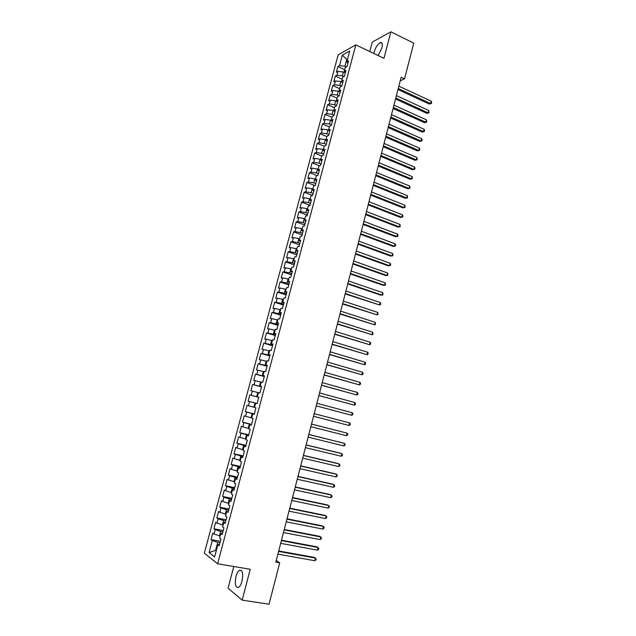 <?xml version="1.0" encoding="UTF-8"?>
<svg xmlns="http://www.w3.org/2000/svg" width="636" height="636" viewBox="0 0 636 636"><rect width="100%" height="100%" fill="white"/><g stroke="black" fill="none" stroke-linecap="round" stroke-linejoin="round"><path stroke-width="0.95" d="M241.974 581.248C243.365 573.481 242.499 569.84 239.375 570.333C237.983 571.295 236.854 573.338 235.98 576.478C234.573 584.214 235.439 587.855 238.595 587.402C239.979 586.44 241.108 584.389 241.974 581.248M378.158 55.555L381.91 48.002C382.793 44.051 382.276 42.238 380.368 42.556C377.76 43.956 375.661 47.151 374.087 52.144L373.801 53.464M233.778 566.501L228.062 588.173L242.149 600.145L269.036 604.2L279.713 562.812L276.247 560.499M338.153 54.879L204.347 553.153L217.607 563.782L355.826 44.87L338.153 54.879M355.826 44.87L383.953 58.321L390.894 31.8L372.251 42.111L369.762 51.532M347.32 59.864L342.327 55.173L339.529 65.635L337.875 66.534L336.349 72.234L337.994 71.359L336.969 75.183L335.323 76.042L333.789 81.758L335.434 80.923L334.401 84.755L332.771 85.574L331.229 91.314L332.867 90.511L331.833 94.351L330.203 95.138L328.661 100.886L330.291 100.122L329.257 103.978L327.635 104.725L326.085 110.497L327.707 109.758L326.666 113.621L325.052 114.345L323.501 120.124L325.115 119.425L324.074 123.305L322.468 123.988L320.918 129.784L322.516 129.124L321.474 133.011L319.876 133.655L318.318 139.475L319.916 138.847L318.867 142.742L317.277 143.354L315.71 149.182L317.3 148.593L316.251 152.505L314.669 153.077L313.103 158.928L314.685 158.372L313.627 162.291L312.053 162.832L310.479 168.691L312.053 168.174L311.004 172.102L309.43 172.61L307.856 178.485L309.422 178.008L308.365 181.944L306.806 182.413L305.224 188.312L306.775 187.866L305.717 191.818L304.167 192.247L302.577 198.162L304.127 197.756L303.07 201.715L301.52 202.113L299.93 208.044L301.472 207.67L300.407 211.645L298.872 212.003L297.274 217.949L298.809 217.615L297.743 221.598L296.209 221.916L294.611 227.887L296.137 227.585L295.064 231.584L293.546 231.862L291.94 237.848L293.458 237.586L292.385 241.593L290.867 241.839L289.261 247.841L290.771 247.619L289.69 251.633L288.188 251.84L286.574 257.858L288.076 257.675L286.995 261.706L285.5 261.873L283.879 267.907L285.373 267.764L284.292 271.803L282.797 271.93L281.176 277.98L282.662 277.876L281.573 281.931L280.094 282.018L278.473 288.092L279.943 288.021L278.854 292.083L277.383 292.139L275.754 298.22L277.216 298.197L276.127 302.275L274.665 302.283L273.027 308.388L274.482 308.396L273.393 312.491L271.938 312.459L270.292 318.58L271.747 318.628L270.642 322.73L269.195 322.667L267.549 328.804L268.996 328.892L267.891 333.01L266.452 332.898L264.807 339.052L266.238 339.187L265.132 343.313L263.702 343.162L262.048 349.339L263.471 349.506L262.366 353.64L260.943 353.457L259.281 359.65L260.696 359.857L259.583 364.007L258.176 363.784L256.507 369.985L257.914 370.239L256.801 374.397L255.402 374.135L253.732 380.36L255.123 380.654L254.01 384.828L252.611 384.518L250.942 390.758L252.333 391.092L251.204 395.282L249.821 394.932L248.143 401.189L249.527 401.57L248.398 405.768L247.022 405.37L245.337 411.651L246.712 412.072L245.583 416.278L244.216 415.849L242.523 422.145L243.89 422.606L242.753 426.828L241.394 426.351L239.7 432.671L241.06 433.172L239.923 437.401L238.572 436.884L236.87 443.22L238.214 443.761L237.077 448.014L235.741 447.45L234.032 453.81L235.368 454.39L234.231 458.651L232.895 458.047L231.186 464.423L232.514 465.051L231.369 469.32L230.049 468.676L228.332 475.068L229.652 475.744L228.499 480.021L227.187 479.337L225.47 485.745L226.782 486.461L225.629 490.761L224.325 490.03L222.6 496.462L223.896 497.217L222.743 501.526L221.447 500.747L219.722 507.202L221.01 507.997L219.849 512.322L218.561 511.503L216.828 517.974L218.108 518.817L216.948 523.15L215.676 522.291L213.935 528.778L215.207 529.669L214.038 534.017L212.774 533.111L211.025 539.614L220.342 541.292M342.327 55.173L349.673 51.055L346.835 61.692L347.852 63.377M216.415 550.116L209.069 552.557L214.602 556.905L217.87 544.686L219.181 545.656L220.962 538.978L219.643 538.032L220.827 533.604L222.147 534.534L223.928 527.872L222.6 526.974L223.777 522.561L225.112 523.444L226.877 516.798L225.542 515.947L226.718 511.551L228.062 512.385L229.827 505.763L228.475 504.952L229.644 500.564L231.003 501.359L232.76 494.76L231.401 493.997L232.569 489.625L233.937 490.364L235.686 483.789L234.318 483.066L235.487 478.709L236.854 479.409L238.603 472.85L237.228 472.174L238.389 467.826L239.772 468.486L241.513 461.943L240.13 461.315L241.282 456.982L242.682 457.586L244.415 451.067L243.016 450.487L244.176 446.162L245.576 446.726L247.309 440.231L245.901 439.691L247.054 435.382L248.461 435.899L250.194 429.419L248.779 428.926L249.924 424.625L251.347 425.102L253.064 418.647L251.641 418.194L252.786 413.909L254.217 414.346L255.934 407.899L254.495 407.493L255.64 403.224L257.079 403.614L258.796 397.19L257.349 396.824L258.486 392.563L259.933 392.913L261.642 386.513L260.188 386.187L261.324 381.942L262.779 382.244L264.481 375.86L263.018 375.582L264.147 371.352L265.617 371.615L267.319 365.247L265.84 365.008L266.969 360.787L268.448 361.01L270.141 354.657L268.654 354.467L269.783 350.261L271.27 350.436L272.955 344.108L271.461 343.957L272.582 339.759L274.076 339.894L275.762 333.582L274.259 333.471L275.38 329.289L276.883 329.384L278.56 323.088L277.05 323.024L278.171 318.851L279.681 318.906L281.351 312.634L279.832 312.602L280.945 308.444L282.464 308.452L284.133 302.203L282.607 302.211L283.72 298.069L285.246 298.038L286.908 291.805L285.373 291.852L286.478 287.718L288.021 287.647L289.674 281.43L288.132 281.525L289.237 277.407L290.779 277.296L292.433 271.095L290.883 271.23L291.98 267.12L293.538 266.969L295.184 260.784L293.625 260.959L294.722 256.865L296.281 256.674L297.926 250.505L296.36 250.719L297.449 246.633L299.023 246.402L300.661 240.257L299.087 240.511L300.176 236.441L301.75 236.171L303.388 230.041L301.806 230.335L302.887 226.273L304.477 225.963L306.107 219.849L304.509 220.183L305.598 216.129L307.188 215.787L308.818 209.689L307.212 210.063L308.293 206.024L309.899 205.635L311.521 199.561L309.907 199.974L310.988 195.944L312.594 195.514L314.216 189.456L312.594 189.91L313.667 185.895L315.289 185.426L316.903 179.392L315.273 179.877L316.346 175.87L317.976 175.369L319.582 169.343L317.944 169.868L319.01 165.877L320.647 165.336L322.253 159.334L320.608 159.898L321.673 155.915L323.319 155.335L324.916 149.349L323.263 149.945L324.328 145.978L325.982 145.358L327.572 139.395L325.91 140.031L326.968 136.072L328.629 135.42L330.219 129.466L328.558 130.142L329.607 126.19L331.276 125.499L332.859 119.568L331.189 120.276L332.238 116.34L333.916 115.617L335.498 109.694L333.813 110.441L334.862 106.514L336.547 105.751L338.121 99.852L336.436 100.639L337.478 96.72L339.171 95.925L340.737 90.034L339.044 90.861L340.085 86.957L341.786 86.114L343.353 80.247L341.643 81.106L342.685 77.218L344.394 76.344L345.952 70.493L344.243 71.383L345.276 67.503L346.994 66.597L348.552 60.762L346.835 61.692M209.069 552.557L212.289 540.544L211.025 539.614M400.251 80.772L404.544 78.856L401.157 77.258L275.825 562.137L279.713 562.812M220.207 535.91L219.507 535.782L220.668 531.426L222.87 531.831M214.038 534.017L219.507 535.782M215.207 529.669L220.668 531.426M217.87 544.686L219.5 544.456M223.117 525.026L222.409 524.891L223.578 520.542L225.772 520.963M216.948 523.15L222.409 524.891M218.108 518.817L223.578 520.542M220.827 533.604L222.449 533.421M226.019 514.174L225.311 514.031L226.472 509.698L228.658 510.136M219.849 512.322L225.311 514.031M221.01 507.997L226.472 509.698M223.777 522.561L225.383 522.426M228.904 503.346L228.205 503.211L229.358 498.886L231.544 499.332M222.743 501.526L228.205 503.211M223.896 497.217L229.358 498.886M226.718 511.551L228.308 511.455M231.782 492.558L231.091 492.415L232.235 488.106L234.414 488.559M225.629 490.761L231.091 492.415M226.782 486.461L232.235 488.106M229.644 500.564L231.226 500.524M234.66 481.802L233.961 481.651L235.113 477.358L237.276 477.827M228.499 480.021L233.961 481.651M229.652 475.744L235.113 477.358M232.569 489.625L234.127 489.625M237.522 471.077L236.831 470.926L237.975 466.641L240.138 467.118M231.369 469.32L236.831 470.926M232.514 465.051L237.975 466.641M235.487 478.709L237.029 478.757M240.376 460.385L239.685 460.226L240.829 455.956L242.984 456.449M234.231 458.651L239.685 460.226M235.368 454.39L240.829 455.956M238.389 467.826L239.923 467.921M243.222 449.716L242.539 449.557L243.675 445.303L245.822 445.804M237.077 448.014L242.539 449.557M238.214 443.761L243.675 445.303M241.282 456.982L242.801 457.117M246.06 439.086L245.377 438.92L246.514 434.674L248.652 435.191M239.923 437.401L245.377 438.92M241.06 433.172L246.514 434.674M244.176 446.162L245.679 446.353M248.891 428.489L248.207 428.322L249.336 424.085L251.474 424.61M242.753 426.828L248.207 428.322M243.89 422.606L249.336 424.085M247.054 435.382L248.541 435.612M251.713 417.916L251.037 417.749L252.158 413.527L254.289 414.06M245.583 416.278L251.037 417.749M246.712 412.072L252.158 413.527M249.924 424.625L251.395 424.904M254.527 407.374L253.851 407.199L254.972 402.993L257.095 403.542M248.398 405.768L253.851 407.199M249.527 401.57L254.972 402.993M252.786 413.909L254.249 414.227M249.821 394.932L258.773 397.277L256.658 396.689L257.779 392.492L258.455 392.674M251.204 395.282L256.658 396.689M252.333 391.092L257.779 392.492M255.64 403.224L257.087 403.582M261.571 386.775L259.456 386.211L260.577 382.029L261.253 382.212M254.01 384.828L259.456 386.211M255.123 380.654L260.577 382.029M257.349 396.824L258.788 397.214M264.353 376.337L262.247 375.757L263.36 371.591L264.035 371.774M256.801 374.397L262.247 375.757M257.914 370.239L263.36 371.591M260.188 386.187L261.611 386.616M267.136 365.931L265.029 365.342L266.142 361.184L266.81 361.367M259.583 364.007L265.029 365.342M260.696 359.857L266.142 361.184M263.018 375.582L264.433 376.059M269.903 355.548L267.804 354.952L268.917 350.802L269.585 351M262.366 353.64L267.804 354.952M263.471 349.506L268.917 350.802M265.84 365.008L267.239 365.525M272.661 345.205L270.57 344.593L271.675 340.459L272.343 340.65M265.132 343.313L270.57 344.593M266.238 339.187L271.675 340.459M268.654 354.467L270.038 355.023M275.412 334.886L273.329 334.266L274.434 330.14L275.102 330.338M267.891 333.01L273.329 334.266M268.996 328.892L274.434 330.14M271.461 343.957L272.836 344.553M278.163 324.599L276.08 323.963L277.185 319.852L277.845 320.059M270.642 322.73L276.08 323.963M271.747 318.628L277.185 319.852M274.259 333.471L275.619 334.115M280.897 314.335L278.83 313.691L279.92 309.597L280.587 309.804M273.393 312.491L278.83 313.691M274.482 308.396L279.92 309.597M277.05 323.024L278.393 323.708M283.624 304.103L281.565 303.452L282.654 299.365L283.314 299.58M276.127 302.275L281.565 303.452M277.216 298.197L282.654 299.365M279.832 312.602L281.168 313.333M286.351 293.904L284.292 293.244L285.381 289.165L286.033 289.38M278.854 292.083L284.292 293.244M279.943 288.021L285.381 289.165M282.607 302.211L283.926 302.982M289.062 283.736L287.011 283.06L288.092 278.997L288.752 279.212M281.573 281.931L287.011 283.06M282.662 277.876L288.092 278.997M285.373 291.852L286.677 292.663M291.765 273.591L289.722 272.908L290.803 268.853L291.455 269.076M284.292 271.803L289.722 272.908M285.373 267.764L290.803 268.853M288.132 281.525L289.42 282.376M294.468 263.479L292.425 262.787L293.506 258.749L294.158 258.971M286.995 261.706L292.425 262.787M288.076 257.675L293.506 258.749M290.883 271.23L292.163 272.121M297.155 253.398L295.12 252.691L296.193 248.66L296.845 248.891M289.69 251.633L295.12 252.691M290.771 247.619L296.193 248.66M293.625 260.959L294.889 261.889M299.834 243.342L297.807 242.626L298.88 238.611L299.532 238.842M292.385 241.593L297.807 242.626M293.458 237.586L298.88 238.611M296.36 250.719L297.608 251.689M302.513 233.317L300.486 232.593L301.559 228.586L302.203 228.817M295.064 231.584L300.486 232.593M296.137 227.585L301.559 228.586M299.087 240.511L300.327 241.521M305.177 223.323L303.165 222.584L304.231 218.585L304.875 218.824M297.743 221.598L303.165 222.584M298.809 217.615L304.231 218.585M301.806 230.335L303.03 231.385M307.84 213.354L305.829 212.607L306.894 208.624L307.538 208.862M300.407 211.645L305.829 212.607M301.472 207.67L306.894 208.624M304.509 220.183L305.725 221.272M310.495 203.409L308.484 202.653L309.549 198.678L310.185 198.925M303.07 201.715L308.484 202.653M304.127 197.756L309.549 198.678M307.212 210.063L308.412 211.192M313.135 193.495L311.139 192.732L312.197 188.773L312.833 189.019M305.717 191.818L311.139 192.732M306.775 187.866L312.197 188.773M309.907 199.974L311.099 201.143M315.774 183.613L313.779 182.834L314.836 178.883L315.472 179.137M308.365 181.944L313.779 182.834M309.422 178.008L314.836 178.883M312.594 189.91L313.771 191.118M318.405 173.755L316.418 172.968L317.467 169.033L318.103 169.287M311.004 172.102L316.418 172.968M312.053 168.174L317.467 169.033M315.273 179.877L316.442 181.125M321.029 163.929L319.041 163.134L320.091 159.207L320.727 159.461M313.627 162.291L319.041 163.134M314.685 158.372L320.091 159.207M317.944 169.868L319.097 171.156M323.637 154.127L321.665 153.324L322.706 149.404L323.342 149.667M316.251 152.505L321.665 153.324M317.3 148.593L322.706 149.404M320.608 159.898L321.752 161.218M326.244 144.356L324.281 143.537L325.322 139.634L325.95 139.896M318.867 142.742L324.281 143.537M319.916 138.847L325.322 139.634M323.263 149.945L324.392 151.304M328.844 134.609L326.88 133.783L327.922 129.887L328.574 130.165M321.474 133.011L326.88 133.783M322.516 129.124L327.922 129.887M325.91 140.031L327.031 141.431M331.443 124.887L329.48 124.052L330.521 120.172L331.388 120.546M324.074 123.305L329.48 124.052M325.115 119.425L330.521 120.172M328.558 130.142L329.655 131.573M334.027 115.196L332.072 114.353L333.105 110.481L334.17 110.942M326.666 113.621L332.072 114.353M327.707 109.758L333.105 110.481M331.189 120.276L332.278 121.746M336.603 105.536L334.655 104.678L335.689 100.814L336.937 101.37M329.257 103.978L334.655 104.678M330.291 100.122L335.689 100.814M333.813 110.441L334.894 111.952M339.179 95.901L337.231 95.034L338.265 91.179L339.68 91.815M331.833 94.351L337.231 95.034M332.867 90.511L338.265 91.179M336.436 100.639L337.501 102.181M341.588 86.218L339.799 85.415L340.824 81.575L342.406 82.29M334.401 84.755L339.799 85.415M335.434 80.923L340.824 81.575M339.044 90.861L340.101 92.443M343.973 76.558L342.367 75.819L343.384 71.995L345.117 72.782M336.969 75.183L342.367 75.819M337.994 71.359L343.384 71.995M341.643 81.106L342.693 82.728M346.366 66.923L344.919 66.255L346.707 59.577L347.51 59.132M339.529 65.635L344.919 66.255M344.243 71.383L345.276 73.037M390.894 31.8L413.758 43.137L404.544 78.856M242.149 600.145L250.234 569.268L217.607 563.782M219.961 542.731L217.758 542.333L215.707 549.989L216.327 550.458M212.289 540.544L217.758 542.333M337.875 66.534L344.696 69.682M335.323 76.042L342.168 79.158M332.771 85.574L339.632 88.658M330.203 95.138L337.088 98.19M327.635 104.725L334.536 107.746M325.052 114.345L331.976 117.326M322.468 123.988L329.408 126.938M319.876 133.655L326.84 136.573M317.277 143.354L324.257 146.232M314.669 153.077L321.673 155.923M312.053 162.832L319.367 165.758M309.43 172.61L317.102 175.639M306.806 182.413L314.868 185.553M304.167 192.247L312.61 195.483M301.52 202.113L309.986 205.301M298.872 212.003L307.363 215.151M296.209 221.916L304.724 225.025M293.546 231.862L302.084 234.93M290.867 241.839L299.437 244.86M288.188 251.84L296.774 254.821M285.5 261.873L294.11 264.807M282.797 271.93L291.439 274.824M280.094 282.018L288.76 284.864M277.383 292.139L286.073 294.937M274.665 302.283L283.378 305.041M271.938 312.459L280.675 315.17M269.195 322.667L277.964 325.33M266.452 332.898L275.245 335.522M263.702 343.162L272.518 345.738M260.943 353.457L269.783 355.985M258.176 363.784L267.041 366.264M255.402 374.135L264.29 376.576M252.611 384.518L261.539 386.911M248.143 401.189L257.103 403.51M245.337 411.651L254.328 413.925M242.523 422.145L251.538 424.371M239.7 432.671L248.748 434.841M236.87 443.22L245.941 445.351M234.032 453.81L243.135 455.885M231.186 464.423L240.313 466.45M228.332 475.068L237.482 477.048M225.47 485.745L234.652 487.677M222.6 496.462L231.806 498.338M219.722 507.202L228.952 509.031M216.828 517.974L226.09 519.755M213.935 528.778L223.22 530.511M397.985 89.541L429.236 104.042L430.596 103.525L398.255 88.499M431.192 101.196L431.653 102.539L431.415 103.469L430.596 103.525L431.192 101.196L398.867 86.13M431.415 103.469L429.236 104.042M395.536 99.009L426.875 113.351L428.235 112.858L395.799 97.992M428.823 110.521L429.062 112.795L428.235 112.858L428.823 110.521L396.419 95.615M429.062 112.795L426.875 113.351M393.088 108.502L424.506 122.684L425.866 122.215L393.342 107.508M426.462 119.878L426.692 122.136L425.866 122.215L426.462 119.878L393.954 105.131M426.692 122.136L424.506 122.684M390.623 118.018L422.137 132.049L423.489 131.604L390.87 117.056M424.085 129.251L424.562 130.571L424.323 131.509L423.489 131.604L424.085 129.251L391.49 114.671M424.323 131.509L422.137 132.049M388.159 127.558L419.76 141.431L421.104 141.009L388.397 126.628M421.7 138.656L422.185 139.96L421.946 140.898L421.104 141.009L421.7 138.656L389.017 124.235M421.946 140.898L419.76 141.431M385.686 137.13L417.375 150.843L418.719 150.446L385.917 136.231M419.315 148.085L419.8 149.381L419.561 150.319L418.719 150.446L419.315 148.085L386.537 133.83M419.561 150.319L417.375 150.843M383.206 146.725L414.982 160.28L416.318 159.906L383.429 145.851M416.922 157.537L417.168 159.771L416.318 159.906L416.922 157.537L384.049 143.442M417.168 159.771L414.982 160.28M380.718 156.345L412.581 169.748L413.917 169.399L380.932 155.51M414.521 167.022L415.014 168.294L414.767 169.24L413.917 169.399L414.521 167.022L381.56 153.093M414.767 169.24L412.581 169.748M378.221 165.996L410.18 179.233L411.508 178.907L378.436 165.185M412.112 176.53L412.367 178.74L411.508 178.907L412.112 176.53L379.056 162.76M412.367 178.74L410.18 179.233M375.725 175.671L407.771 188.749L409.091 188.447L375.924 174.892M409.695 186.062L409.958 188.264L409.091 188.447L409.695 186.062L376.552 172.467M409.958 188.264L407.771 188.749M373.213 185.37L405.355 198.289L406.674 198.011L373.404 184.623M407.279 195.618L407.541 197.812L406.674 198.011L407.279 195.618L374.04 182.19M370.701 195.101L402.93 207.861L404.242 207.606L370.883 194.385M404.854 205.205L405.116 207.392L404.242 207.606L404.854 205.205L371.511 191.945M368.18 204.864L400.497 217.448L401.809 217.218L368.355 204.172M402.421 214.817L402.93 216.033L402.683 216.995L401.809 217.218L402.421 214.817L368.983 201.723M365.644 214.642L398.057 227.068L399.368 226.869L365.819 213.99M399.98 224.452L400.251 226.623L399.368 226.869L399.98 224.452L366.455 211.534M363.108 224.46L395.616 236.719L396.92 236.536L363.275 223.832M397.532 234.12L398.049 235.312L397.802 236.274L396.92 236.536L397.532 234.12L363.911 221.368M360.564 234.294L393.159 246.386L394.463 246.235L360.723 233.706M395.075 243.803L395.6 244.987L395.354 245.957L394.463 246.235L395.075 243.803L361.359 231.234M358.02 244.168L390.703 256.085L391.999 255.958L358.163 243.604M392.619 253.525L392.897 255.672L391.999 255.958L392.619 253.525L358.799 241.124M355.46 254.058L388.238 265.816L389.526 265.713L355.596 253.533M390.146 263.272L390.679 264.433L390.432 265.403L389.526 265.713L390.146 263.272L356.24 251.045M352.893 263.98L385.766 275.563L387.054 275.483L353.02 263.487M387.674 273.043L387.96 275.165L387.054 275.483L387.674 273.043L353.664 260.991M350.325 273.933L383.293 285.349L384.573 285.294L350.444 273.472M385.193 282.837L385.48 284.96L384.573 285.294L385.193 282.837L351.088 270.968M347.741 283.91L380.805 295.152L382.077 295.128L347.852 283.481M382.705 292.663L382.999 294.778L382.077 295.128L382.705 292.663L348.504 280.977M345.157 293.919L379.581 304.986L345.261 293.522M380.209 302.521L380.757 303.634L380.503 304.62L379.581 304.986L380.209 302.521L345.912 291.01M342.565 303.952L377.076 314.876L342.653 303.587M377.705 312.395L378.007 314.494L377.076 314.876L377.705 312.395L343.305 301.067M339.958 314.017L374.572 324.789L340.045 313.683M375.2 322.309L375.502 324.392L374.572 324.789L375.2 322.309L340.697 311.155M337.35 324.114L372.052 334.735L337.43 323.811M372.68 332.246L372.99 334.313L372.052 334.735L372.68 332.246L338.082 321.275M334.735 334.234L369.524 344.704L334.806 333.964M370.16 342.208L370.724 343.273L370.47 344.275L369.524 344.704L370.16 342.208L335.458 331.428M332.111 344.386L366.996 354.697L332.175 344.148M367.624 352.201L368.196 353.258L367.942 354.252L366.996 354.697L367.624 352.201L332.835 341.604M329.48 354.562L364.452 364.73L329.535 354.363M365.088 362.218L365.66 363.259L365.406 364.269L364.452 364.73L365.088 362.218L330.195 351.803M326.84 364.77L361.908 374.779L326.888 364.603M362.544 372.267L363.124 373.3L362.87 374.302L361.908 374.779L362.544 372.267L327.548 362.043M324.193 375.009L359.356 384.867L324.233 374.874M359.992 382.339L360.572 383.365L360.318 384.375L359.356 384.867L359.992 382.339L324.893 372.306M321.538 385.273L356.796 394.98L321.57 385.178M357.432 392.444L358.02 393.453L357.766 394.463L356.796 394.98L357.432 392.444L322.229 382.602M318.882 395.576L354.228 405.116L318.898 395.513M354.872 402.58L355.46 403.574L355.198 404.591L354.228 405.116L354.872 402.58L319.566 392.921M352.296 412.74L352.893 413.726L352.63 414.744L351.652 415.284L316.219 405.871L351.652 415.284L352.296 412.74L316.887 403.28M314.208 413.662L349.713 422.932L349.069 425.484L313.532 416.262M349.713 422.932L350.309 423.902L350.054 424.92L349.069 425.484M311.513 424.077L347.129 433.148L346.477 435.708L310.837 426.684M311.521 424.045L347.129 433.148L347.733 434.11L347.471 435.135L346.477 435.708M308.81 434.515L344.529 443.403L343.885 445.963L308.134 437.131M308.834 434.452L344.529 443.403L345.141 444.349L344.879 445.375L343.885 445.963M306.107 444.993L341.93 453.675L341.278 456.25L305.431 447.617M306.131 444.89L340.737 453.277L342.542 454.613L342.279 455.638L341.278 456.25M303.388 455.495L339.322 463.986L338.67 466.562L302.712 458.127M303.428 455.36L338.129 463.557L339.934 464.908L339.672 465.934L338.67 466.562M300.669 466.029L336.706 474.321L336.046 476.913L299.985 468.668M300.709 465.854L335.514 473.868L337.319 475.227L337.056 476.261L336.046 476.913M297.934 476.595L334.075 484.688L333.423 487.279L297.25 479.242M297.99 476.388L332.898 484.203L334.703 485.578L334.441 486.62L333.423 487.279M295.199 487.192L331.443 495.078L330.784 497.686L294.508 489.847M295.263 486.945L330.275 494.57L332.072 495.961L331.809 497.002L330.784 497.686M292.449 497.821L328.804 505.509L328.144 508.116L291.765 500.476M292.52 497.535L327.635 504.968L329.44 506.375L329.17 507.417L328.144 508.116M289.698 508.474L326.157 515.963L325.497 518.578L289.006 511.145M289.778 508.156L324.996 515.391L326.793 516.822L326.53 517.863L325.497 518.578M286.931 519.167L323.501 526.449L322.842 529.072L286.24 521.846M287.027 518.809L322.341 525.853L324.145 527.292L323.875 528.341L322.842 529.072M284.165 529.883L320.838 536.959L320.17 539.598L283.465 532.571M284.26 529.494L319.685 536.339L321.482 537.794L321.22 538.843L320.17 539.598M281.382 540.64L318.167 547.509L317.499 550.148L280.683 543.335M281.494 540.21L317.022 546.849L318.819 548.327L318.557 549.377L317.499 550.148M278.592 551.42L315.488 558.082L314.82 560.729L277.892 554.123M278.711 550.959L314.351 557.398L316.148 558.885L315.877 559.942L314.82 560.729M241.545 570.691L239.375 570.333M382.109 43.407L380.368 42.556"/></g></svg>
